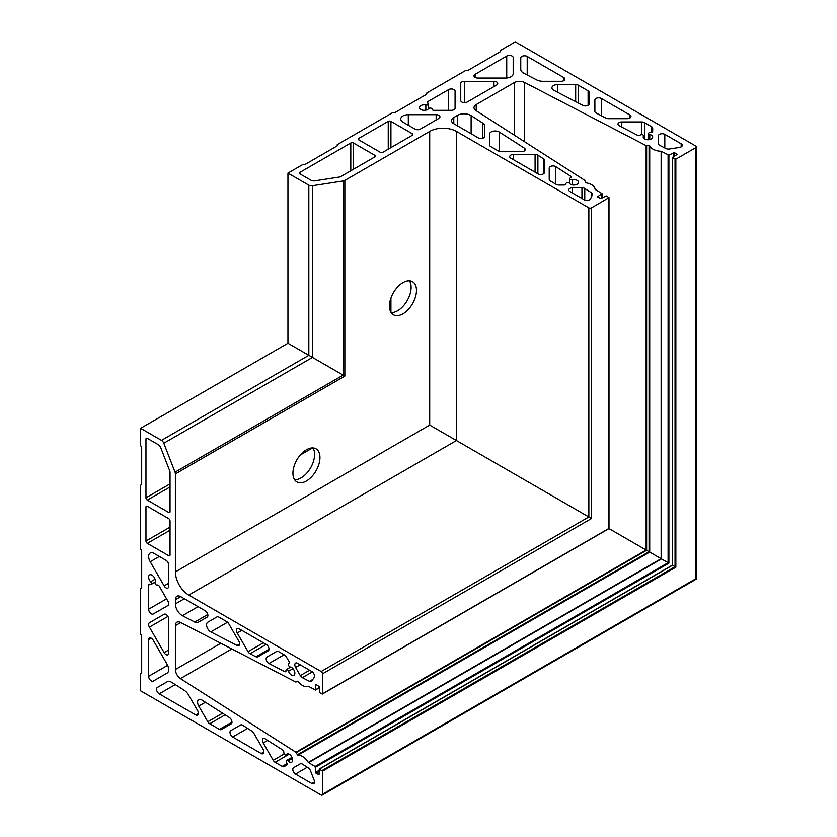 <?xml version="1.0" encoding="UTF-8"?>
<svg xmlns="http://www.w3.org/2000/svg" width="837" height="837" viewBox="0 0 837 837"><rect width="100%" height="100%" fill="white"/><g stroke="black" fill="none" stroke-linecap="round" stroke-linejoin="round"><path stroke-width="1.26" d="M402.953 313.791A19.105 11.027 120 0 0 415.434 296.957A19.105 11.027 120 0 0 412.505 281.65A19.105 11.027 120 0 0 402.953 282.592A19.105 11.027 120 0 0 390.481 299.426A19.105 11.027 120 0 0 393.411 314.733A19.105 11.027 120 0 0 402.953 313.791M391.109 312.525A19.105 11.027 120 0 0 397.606 310.705A19.105 11.027 120 0 0 409.45 280.772M306.436 480.961A19.105 11.027 120 0 0 318.918 464.127A19.105 11.027 120 0 0 315.988 448.82A19.105 11.027 120 0 0 306.436 449.772A19.105 11.027 120 0 0 293.954 466.607A19.105 11.027 120 0 0 296.884 481.913A19.105 11.027 120 0 0 306.436 480.961M294.593 479.706A19.105 11.027 120 0 0 301.09 477.875A19.105 11.027 120 0 0 312.933 447.941M643.486 136.107A4.729 2.731 0 0 0 643.224 137.017A4.729 2.731 0 0 0 644.605 138.942A4.729 2.731 0 0 0 649.763 139.538A4.729 2.731 0 0 0 652.672 137.017A4.729 2.731 0 0 0 651.291 135.081A4.729 2.731 0 0 0 649.763 134.495A1.894 1.088 180 0 1 648.602 133.481A1.894 1.088 180 0 1 650.642 132.392A1.894 1.088 0 0 0 652.672 131.304L652.672 128.249A3.787 2.187 0 0 0 651.573 126.701L644.448 122.6A3.787 2.187 0 0 0 641.78 121.961L621.776 121.961A3.787 2.187 0 0 0 617.988 124.138A3.787 2.187 0 0 0 619.244 125.759L637.438 135.228A1.894 1.088 0 0 0 640.2 135.081A1.894 1.088 180 0 1 643.046 134.977A1.894 1.088 180 0 1 643.601 135.74A1.894 1.088 180 0 1 643.486 136.107L643.486 137.917M283.806 752.379A1.894 1.088 -120 0 0 285.135 754.89A1.894 1.088 -120 0 0 286.076 754.984A1.894 1.088 -120 0 0 286.338 754.712A4.729 2.731 60 0 1 286.986 754.022A4.729 2.731 60 0 1 289.351 754.263A4.729 2.731 60 0 1 292.437 758.427A4.729 2.731 60 0 1 291.715 762.214A4.729 2.731 60 0 1 289.351 761.984A4.729 2.731 60 0 1 288.074 760.959A1.894 1.088 -120 0 0 286.62 760.446A1.894 1.088 -120 0 0 286.704 762.758A1.894 1.088 60 0 1 286.777 765.07L284.13 766.598A3.787 2.187 60 0 1 282.236 766.41L275.122 762.298A3.787 2.187 60 0 1 273.228 760.31L263.226 742.984A3.787 2.187 60 0 1 263.226 738.611A3.787 2.187 60 0 1 265.256 738.883L282.55 749.91A1.894 1.088 60 0 1 283.806 752.379M513.186 57.607A3.787 2.187 0 0 0 512.087 56.058A3.787 2.187 0 0 0 506.73 56.058L475.092 74.326A3.787 2.187 0 0 0 473.983 75.864A3.787 2.187 0 0 0 477.77 78.05L505.621 78.05A7.564 4.363 0 0 0 513.186 73.687L513.186 57.607M153.202 681.119L153.202 681.119A3.787 2.187 60 0 1 151.309 680.931A3.787 2.187 60 0 1 148.63 676.306L148.63 639.771A3.787 2.187 60 0 1 149.415 638.035A3.787 2.187 60 0 1 153.202 640.221L167.128 664.348A7.564 4.363 60 0 1 167.128 673.084L153.202 681.119M496.623 85.06A3.787 2.187 0 0 0 497.733 83.512A3.787 2.187 0 0 0 496.623 81.963A3.787 2.187 0 0 0 493.956 81.325L464.535 81.325A3.787 2.187 0 0 0 460.748 83.512L460.748 100.503A3.787 2.187 0 0 0 463.081 102.512A3.787 2.187 0 0 0 467.203 102.041L496.623 85.06M168.697 653.048A3.787 2.187 60 0 1 167.913 654.785A3.787 2.187 60 0 1 166.019 654.597A3.787 2.187 60 0 1 164.125 652.598L149.415 627.122A3.787 2.187 60 0 1 149.415 622.749L164.125 614.253A3.787 2.187 60 0 1 167.044 615.268A3.787 2.187 60 0 1 168.697 619.077L168.697 653.048M428.471 108.705A1.894 1.088 180 0 1 431.536 108.381A1.894 1.088 180 0 1 432.091 109.155A1.894 1.088 0 0 0 432.08 109.228A1.894 1.088 0 0 0 433.974 110.327L451.289 110.327A3.787 2.187 0 0 0 455.077 108.14L455.077 91.16A3.787 2.187 0 0 0 453.968 89.611A3.787 2.187 0 0 0 448.622 89.611L427.759 101.654A1.894 1.088 0 0 0 427.205 102.428A1.894 1.088 0 0 0 427.801 103.223A1.894 1.088 180 0 1 427.853 103.254A1.894 1.088 180 0 1 428.408 104.029A1.894 1.088 180 0 1 425.845 105.043A4.729 2.731 0 0 0 419.421 107.596A4.729 2.731 0 0 0 423.166 110.264A4.729 2.731 0 0 0 428.471 108.705M153.202 614.013L153.202 614.013A3.787 2.187 60 0 1 151.309 613.824A3.787 2.187 60 0 1 148.63 609.2L148.63 585.105A1.894 1.088 60 0 1 149.028 584.236A1.894 1.088 60 0 1 150.022 584.362A1.894 1.088 -120 0 0 150.064 584.393A1.894 1.088 -120 0 0 151.016 584.488A1.894 1.088 -120 0 0 150.608 581.757A4.729 2.731 60 0 1 149.614 574.925A4.729 2.731 60 0 1 153.799 576.829A4.729 2.731 60 0 1 155.096 582.196A1.894 1.088 -120 0 0 156.352 585.011A1.894 1.088 -120 0 0 157.293 585.105A1.894 1.088 -120 0 0 157.325 585.084A1.894 1.088 60 0 1 157.366 585.063A1.894 1.088 60 0 1 159.25 586.162L167.913 601.154A3.787 2.187 60 0 1 167.913 605.528L153.202 614.013M471.126 115.621A9.458 5.461 0 0 0 470.792 115.412A9.458 5.461 0 0 0 457.41 115.412L453.78 117.515A7.564 4.363 0 0 0 451.561 120.601A7.564 4.363 0 0 0 453.78 123.698L478.283 137.843A3.787 2.187 0 0 0 482.405 138.314A3.787 2.187 0 0 0 484.738 136.295L484.738 126.031A7.564 4.363 0 0 0 482.792 123.102L471.126 115.621L471.126 133.711M182.414 615.687A9.458 5.461 60 0 1 182.068 615.488A9.458 5.461 60 0 1 175.383 603.906L175.383 599.711A7.564 4.363 60 0 1 176.952 596.247A7.564 4.363 60 0 1 180.729 596.624L205.232 610.769A3.787 2.187 60 0 1 207.702 614.107A3.787 2.187 60 0 1 207.126 617.131L198.233 622.268A7.564 4.363 60 0 1 194.728 622.048L182.414 615.687L198.087 606.637M499.354 132.089A5.671 3.275 0 0 0 499.145 131.964A5.671 3.275 0 0 0 492.962 131.252A5.671 3.275 0 0 0 489.467 134.286L489.467 144.937A3.787 2.187 0 0 0 490.576 146.485L498.528 151.078A3.787 2.187 0 0 0 501.206 151.717L521.461 151.717A3.787 2.187 0 0 0 525.249 149.53A3.787 2.187 0 0 0 524.276 148.076L499.354 132.089L499.354 151.434M210.788 631.893A5.671 3.275 60 0 1 210.579 631.778A5.671 3.275 60 0 1 206.875 626.777A5.671 3.275 60 0 1 207.743 622.236L216.971 616.911A3.787 2.187 60 0 1 218.865 617.099L226.827 621.692A3.787 2.187 60 0 1 228.71 623.691L238.848 641.226A3.787 2.187 60 0 1 238.848 645.599A3.787 2.187 60 0 1 237.091 645.484L210.788 631.893L227.549 622.226M537.888 155.169A3.787 2.187 0 0 0 537.752 155.086A3.787 2.187 0 0 0 535.084 154.447L513.5 154.447A3.787 2.187 0 0 0 509.712 156.634A3.787 2.187 0 0 0 510.821 158.172L538.034 173.887A3.787 2.187 0 0 0 542.156 174.358A3.787 2.187 0 0 0 544.489 172.338L544.489 160.233A3.787 2.187 0 0 0 543.516 158.779L537.888 155.169L537.888 173.803M250.043 653.728A3.787 2.187 60 0 1 249.907 653.655A3.787 2.187 60 0 1 248.014 651.657L237.227 632.971A3.787 2.187 60 0 1 237.227 628.597A3.787 2.187 60 0 1 239.12 628.786L266.323 644.49A3.787 2.187 60 0 1 268.792 647.828A3.787 2.187 60 0 1 268.217 650.862L257.733 656.909A3.787 2.187 60 0 1 255.986 656.794L250.043 653.728L266.176 644.417M569.484 183.355A4.729 2.731 0 0 0 570.499 184.234A4.729 2.731 0 0 0 575.657 184.831A4.729 2.731 0 0 0 578.576 182.299A4.729 2.731 0 0 0 577.185 180.373A4.729 2.731 0 0 0 572.278 179.725A1.894 1.088 180 0 1 569.756 178.7A1.894 1.088 180 0 1 570.489 177.831A1.894 1.088 0 0 0 571.232 176.963A1.894 1.088 0 0 0 570.75 176.241L555.81 166.657A3.787 2.187 0 0 0 555.674 166.573A3.787 2.187 0 0 0 551.552 166.103A3.787 2.187 0 0 0 549.218 168.122L549.218 179.432A3.787 2.187 0 0 0 550.327 180.98L556.239 184.391A3.787 2.187 0 0 0 558.917 185.029L563.96 185.029A1.894 1.088 0 0 0 565.854 183.941A1.894 1.088 0 0 0 565.843 183.858A1.894 1.088 180 0 1 565.843 183.774A1.894 1.088 180 0 1 567.015 182.759A1.894 1.088 180 0 1 569.076 183A1.894 1.088 180 0 1 569.484 183.355M268.959 663.5A3.787 2.187 60 0 1 268.813 663.427A3.787 2.187 60 0 1 266.344 660.09A3.787 2.187 60 0 1 266.93 657.066L276.723 651.406A3.787 2.187 60 0 1 278.616 651.594L284.528 655.005A3.787 2.187 60 0 1 286.421 657.003L288.943 661.376A1.894 1.088 60 0 1 288.943 663.563A1.894 1.088 60 0 1 288.87 663.595A1.894 1.088 -120 0 0 288.796 663.636A1.894 1.088 -120 0 0 288.503 665.153A1.894 1.088 -120 0 0 289.738 666.817A1.894 1.088 -120 0 0 290.251 666.995A4.729 2.731 60 0 1 291.527 667.434A4.729 2.731 60 0 1 294.614 671.609A4.729 2.731 60 0 1 293.892 675.396A4.729 2.731 60 0 1 291.527 675.156A4.729 2.731 60 0 1 288.503 671.232A1.894 1.088 -120 0 0 286.359 669.558A1.894 1.088 -120 0 0 285.972 670.636A1.894 1.088 60 0 1 285.595 671.703A1.894 1.088 60 0 1 284.716 671.651L268.959 663.5L284.099 654.764M584.76 188.482A3.787 2.187 0 0 0 584.624 188.398A3.787 2.187 0 0 0 581.945 187.76L572.539 187.76A3.787 2.187 0 0 0 568.762 189.947A3.787 2.187 0 0 0 569.871 191.495L584.216 199.771A3.787 2.187 0 0 0 590.545 198.798L592.376 194.854A3.787 2.187 0 0 0 592.502 194.289A3.787 2.187 0 0 0 591.529 192.824L584.76 188.482L584.76 200.033M302.335 677.656A3.787 2.187 60 0 1 302.199 677.583A3.787 2.187 60 0 1 300.305 675.585L295.597 667.445A3.787 2.187 60 0 1 295.597 663.071A3.787 2.187 60 0 1 297.491 663.26L311.835 671.546A3.787 2.187 60 0 1 314.157 677.52L311.657 681.067A3.787 2.187 60 0 1 311.228 681.464A3.787 2.187 60 0 1 309.481 681.349L302.335 677.656L312.337 671.881M438.839 118.425A3.787 2.187 0 0 0 439.948 116.877A3.787 2.187 0 0 0 438.839 115.328A3.787 2.187 0 0 0 436.161 114.69L408.31 114.69A7.564 4.363 0 0 0 400.745 119.063A7.564 4.363 0 0 0 402.953 122.15L414.995 129.097A3.787 2.187 0 0 0 420.341 129.097L438.839 118.425M168.697 586.318A3.787 2.187 60 0 1 167.913 588.055A3.787 2.187 60 0 1 166.019 587.867A3.787 2.187 60 0 1 164.125 585.869L150.2 561.742A7.564 4.363 60 0 1 150.2 553.006A7.564 4.363 60 0 1 153.987 553.383L166.019 560.33A3.787 2.187 60 0 1 168.697 564.965L168.697 586.318M668.899 155.148L674.245 152.533L677.217 154.385L672.341 157.471L675.846 159.166L695.84 147.626A1.894 1.088 0 0 0 696.394 146.852A1.894 1.088 0 0 0 695.84 146.088L515.299 41.85L500.38 50.461L500.38 51.465A0.942 0.544 180 0 1 500.107 51.852L468.427 70.141A0.942 0.544 180 0 1 467.757 70.298L466.01 70.298L426.828 92.928L426.828 93.932A0.942 0.544 180 0 1 426.556 94.319L394.876 112.608A0.942 0.544 180 0 1 394.206 112.765L392.459 112.765L337.227 144.655L337.227 145.669A0.942 0.544 180 0 1 336.945 146.056L305.275 164.334A0.942 0.544 180 0 1 304.605 164.502L302.858 164.502L287.949 173.113L308.822 185.155A3.787 2.187 0 0 0 312.473 185.72L343.139 180.98A3.787 2.187 0 0 0 344.834 180.415L429.705 131.419A18.916 10.923 180 0 1 456.447 131.419L588.85 207.858A1.894 1.088 0 0 0 591.518 207.858L608.991 197.637L606.281 195.931L600.935 198.557L597.325 196.936L602.033 193.619L595.117 189.371A12.293 7.094 0 0 0 591.529 184.684A12.293 7.094 0 0 0 585.502 182.769L585.366 180.719L475.96 110.568A7.564 4.363 180 0 1 474.014 107.638A7.564 4.363 180 0 1 476.232 104.552L514.221 82.622A7.564 4.363 180 0 1 524.632 82.465L646.143 145.628L649.711 145.711A12.293 7.094 0 0 0 661.136 151.256L668.899 155.148L668.899 563.175L608.991 528.597L322.371 694.072L319.546 692.576L319.148 686.633L315.936 684.31L315.413 690.054L308.278 686.194A12.293 7.094 60 0 1 302.429 685.43A12.293 7.094 60 0 1 297.763 681.161L295.911 682.071L180.447 622.404A7.564 4.363 -120 0 0 176.952 622.173A7.564 4.363 -120 0 0 175.383 625.637L175.383 669.506A7.564 4.363 -120 0 0 180.447 678.608L295.911 752.254L297.763 755.298A12.293 7.094 60 0 1 308.278 762.423L315.13 766.493L315.936 773.137L319.033 774.79L319.263 769.015L322.486 771.201L322.486 794.282A1.894 1.088 60 0 1 322.099 795.15A1.894 1.088 60 0 1 321.157 795.056L140.606 690.818L140.606 673.607L141.484 673.094A0.942 0.544 -120 0 0 141.683 672.666L141.683 636.089A0.942 0.544 -120 0 0 141.484 635.429L140.606 633.912L140.606 588.673L141.484 588.17A0.942 0.544 -120 0 0 141.683 587.731L141.683 551.154A0.942 0.544 -120 0 0 141.484 550.495L140.606 548.988L140.606 485.209L141.484 484.696A0.942 0.544 -120 0 0 141.683 484.267L141.683 447.69A0.942 0.544 -120 0 0 141.484 447.031L140.606 445.514L140.606 428.303L161.478 440.356A3.787 2.187 60 0 1 163.801 443.233L175.027 472.162A3.787 2.187 60 0 1 175.383 473.909L175.383 571.912A18.916 10.923 -120 0 0 188.754 595.076L321.157 671.515A1.894 1.088 60 0 1 322.486 673.837L322.371 694.072M658.353 135.887L658.353 143.65L658.353 135.887A3.787 2.187 180 0 1 660.686 133.878A3.787 2.187 180 0 1 664.808 134.349L681.172 143.797A3.787 2.187 180 0 1 682.281 145.345A3.787 2.187 180 0 1 679.477 147.448L669.37 149.017A3.787 2.187 180 0 1 665.854 148.526L659.598 145.272A3.787 2.187 180 0 1 658.353 143.65M300.305 763.804L293.578 767.686A3.787 2.187 -120 0 0 293.002 770.72A3.787 2.187 -120 0 0 295.471 774.058L311.835 783.505A3.787 2.187 -120 0 0 313.729 783.694A3.787 2.187 -120 0 0 314.157 780.21L310.454 770.668A3.787 2.187 -120 0 0 308.278 767.874L302.335 764.087A3.787 2.187 -120 0 0 300.305 763.804L293.578 767.686L300.305 763.804M582.887 105.399A3.787 2.187 0 0 0 586.957 105.765A3.787 2.187 0 0 0 589.206 103.778L589.206 92.373A3.787 2.187 0 0 0 588.097 90.825L578.357 85.207A3.787 2.187 0 0 0 575.678 84.568L557.599 84.568A5.671 3.275 0 0 0 551.928 87.843A5.671 3.275 0 0 0 553.801 90.281L582.887 105.399M374.871 156.896A1.894 1.088 0 0 0 375.426 156.121A1.894 1.088 0 0 0 374.871 155.347L353.476 143.001A1.894 1.088 0 0 0 350.797 143.001L299.981 172.338A1.894 1.088 0 0 0 299.426 173.113A1.894 1.088 0 0 0 299.981 173.876L311.082 180.29A3.787 2.187 0 0 0 314.733 180.855L339.215 177.067A3.787 2.187 0 0 0 340.91 176.502L374.871 156.896L374.871 155.347M412.317 135.28A1.894 1.088 0 0 0 412.871 134.506A1.894 1.088 0 0 0 412.317 133.732L390.921 121.375A1.894 1.088 0 0 0 388.242 121.375L358.822 138.367A1.894 1.088 0 0 0 358.267 139.141A1.894 1.088 0 0 0 358.822 139.905L380.218 152.261A1.894 1.088 0 0 0 382.896 152.261L412.317 135.28L412.317 133.732M561.104 81.294A3.787 2.187 0 0 0 564.891 79.107A3.787 2.187 0 0 0 563.782 77.569L527.216 56.456A3.787 2.187 0 0 0 523.094 55.974A3.787 2.187 0 0 0 520.75 57.994L520.75 69.199A9.458 5.461 0 0 0 523.889 73.258L536.653 79.892A9.458 5.461 0 0 0 542.972 81.294L561.104 81.294M601.332 98.473A3.787 2.187 0 0 0 597.21 98.002A3.787 2.187 0 0 0 594.877 100.021L594.877 111.394A3.787 2.187 0 0 0 596.132 113.016L605.946 118.122A3.787 2.187 0 0 0 608.478 118.676L627.206 118.676A3.787 2.187 0 0 0 630.983 116.5A3.787 2.187 0 0 0 629.874 114.951L601.332 98.473L601.332 115.715M229.443 717.581A3.787 2.187 60 0 1 231.797 720.929A3.787 2.187 60 0 1 231.19 723.869L221.324 729.561A3.787 2.187 60 0 1 219.43 729.383L209.689 723.754A3.787 2.187 60 0 1 207.796 721.756L198.756 706.104A5.671 3.275 60 0 1 198.756 699.554A5.671 3.275 60 0 1 201.801 699.962L229.443 717.581M170.037 511.689A1.894 1.088 60 0 1 169.639 512.558A1.894 1.088 60 0 1 168.697 512.464L147.302 500.107A1.894 1.088 60 0 1 145.962 497.795L145.962 439.111A1.894 1.088 60 0 1 146.349 438.243A1.894 1.088 60 0 1 147.302 438.337L158.392 444.75A3.787 2.187 60 0 1 160.714 447.628L169.67 470.729A3.787 2.187 60 0 1 170.037 472.476L170.037 511.689L168.697 512.464M170.037 554.931A1.894 1.088 60 0 1 169.639 555.789A1.894 1.088 60 0 1 168.697 555.705L147.302 543.349A1.894 1.088 60 0 1 145.962 541.026L145.962 507.055A1.894 1.088 60 0 1 146.349 506.186A1.894 1.088 60 0 1 147.302 506.28L168.697 518.637A1.894 1.088 60 0 1 170.037 520.959L170.037 554.931L168.697 555.705M197.678 710.77A3.787 2.187 60 0 1 197.678 715.143A3.787 2.187 60 0 1 195.785 714.955L159.218 693.842A3.787 2.187 60 0 1 156.739 690.504A3.787 2.187 60 0 1 157.325 687.48L167.023 681.873A9.458 5.461 60 0 1 172.098 682.563L184.234 690.295A9.458 5.461 60 0 1 188.607 695.076L197.678 710.77M232.665 737.02A3.787 2.187 60 0 1 230.196 733.693A3.787 2.187 60 0 1 230.771 730.659L240.627 724.968A3.787 2.187 60 0 1 242.657 725.24L251.989 731.193A3.787 2.187 60 0 1 253.737 733.107L263.1 749.324A3.787 2.187 60 0 1 263.1 753.687A3.787 2.187 60 0 1 261.207 753.499L232.665 737.02L247.606 728.399M594.877 100.021L594.877 111.394M240.627 724.968L230.771 730.659L240.627 724.968M520.75 57.994L520.75 69.199M167.055 681.862L157.325 687.48M460.748 83.512L460.748 100.503M164.146 614.243L149.415 622.749M216.971 616.911L207.743 622.236L216.971 616.911M276.723 651.406L266.93 657.066M695.84 147.626L695.84 578.733L322.486 794.282M675.846 159.166L675.846 567.193L672.509 565.268L319.546 769.046M608.823 197.867L608.823 528.492L322.486 693.81M591.518 207.858L591.518 518.511L429.705 425.081L175.383 571.912M344.834 180.415L344.834 376.085L287.949 343.233L140.606 428.303M287.949 173.113L287.949 343.233M287.907 753.802L286.338 754.712M555.81 166.657L555.81 184.15M649.711 145.711L649.711 552.106L297.763 755.298M664.808 134.349L664.808 147.982M681.172 143.797L681.172 146.883M314.513 781.957L311.835 783.505M307.284 767.236L295.471 774.058M649.763 134.495L649.763 139.538M621.776 121.961L621.776 127.078M641.78 121.961L641.78 134.652M644.448 122.6L644.448 138.848M651.573 126.701L651.573 132.298M287.081 763.616L282.236 766.41M289.194 754.179L275.122 762.298M284.224 753.959L273.228 760.31M267.662 740.421L263.226 742.984M292.448 758.437L288.074 760.959M629.874 114.951L629.874 118.038M263.885 751.961L261.207 753.499M557.599 84.568L557.599 92.248M575.678 84.568L575.678 101.654M578.357 85.207L578.357 103.045M588.097 90.825L588.097 105.316M231.975 722.132L219.43 729.383M225.132 714.84L209.689 723.754M222.59 713.218L207.796 721.756M205.41 702.264L198.756 706.104M563.782 77.569L563.782 80.655M527.216 56.456L527.216 74.985M175.268 684.572L159.218 693.842M198.453 713.406L195.785 714.955M475.092 74.326L475.092 77.412M506.73 56.058L506.73 78.008M167.641 665.331L148.63 676.306M151.309 638.223L148.63 639.771M464.535 81.325L464.535 102.679M493.956 81.325L493.956 86.598M168.697 649.962L164.125 652.598M167.913 616.44L149.415 627.122M425.845 105.043L425.845 110.149M427.759 101.654L427.759 103.202M448.622 89.611L448.622 110.327M166.573 598.842L148.63 609.2M149.969 584.331L148.63 585.105M155.033 579.204L150.608 581.757M453.78 117.515L453.78 123.698M457.41 115.412L457.41 125.791M482.792 123.102L482.792 138.199M207.806 614.494L194.728 622.048M184.37 598.727L175.383 603.906M180.729 596.624L175.383 599.711M524.276 148.076L524.276 150.995M239.623 644.03L237.091 645.484M513.5 154.447L513.5 159.721M535.084 154.447L535.084 172.181M543.516 158.779L543.516 173.803M268.991 649.282L255.986 656.794M263.373 642.795L248.014 651.657M241.788 630.334L237.227 632.971M570.75 176.241L570.75 177.695M572.278 179.725L572.278 184.883M285.982 670.918L284.716 671.651M292.971 668.648L288.503 671.232M591.529 192.824L591.529 196.674M572.539 187.76L572.539 193.033M581.945 187.76L581.945 198.463M312.808 679.435L309.481 681.349M309.575 670.238L300.305 675.585M300.169 664.808L295.597 667.445M408.31 114.69L408.31 125.236M436.161 114.69L436.161 119.963M168.697 583.232L164.125 585.869M159.333 556.469L150.2 561.742M358.822 138.367L358.822 139.905M388.242 121.375L388.242 149.174M390.921 121.375L390.921 147.626M390.921 298.066L390.921 312.222M312.567 447.931L300.305 455.004M170.037 530.219L147.302 543.349M170.037 527.132L145.962 541.026M147.302 506.28L145.962 507.055M299.981 172.338L299.981 173.876M350.797 143.001L350.797 170.79M353.476 143.001L353.476 169.252M170.037 486.977L147.302 500.107M170.037 483.891L145.962 497.795M147.302 438.337L145.962 439.111M675.051 159.166L675.051 566.733L322.088 770.511M672.509 157.701L672.509 565.268M674.245 152.533L674.245 156.237M673.44 152.533L673.44 156.697M668.093 155.148L668.093 562.715L315.13 766.493M661.512 151.351L661.512 558.917L308.55 762.695M661.136 151.256L661.136 558.697L308.278 762.423M649.062 145.46L649.062 551.729L297.219 754.859M646.624 145.701L646.624 550.317L296.214 752.62M646.143 145.628L646.143 550.045L295.911 752.254M524.632 82.465L524.632 141.777M514.221 82.622L514.221 135.102M476.232 104.552L476.232 110.735M585.502 180.991L585.502 182.769M601.866 193.849L601.866 198.024M588.85 207.858L588.85 516.963L321.157 671.515M456.447 131.419L456.447 440.524L188.754 595.076M429.705 131.419L429.705 425.081M343.139 180.98L343.139 375.102L175.027 472.162M312.473 185.72L312.473 357.399L163.801 443.233M308.822 185.155L308.822 355.286L161.478 440.356M675.846 567.193L322.486 771.201M319.148 771.285L315.936 773.137M319.148 770.354L315.539 772.446M668.899 563.175L315.539 767.194M231.818 648.947L180.447 678.608M220.832 643.266L175.383 669.506M180.74 622.55L175.383 625.637M319.148 687.711L315.539 689.793M591.518 518.511L322.486 673.837M344.834 376.085L175.383 473.909M648.602 133.481L648.602 139.716M643.601 135.74L643.601 138.084M288.095 753.813L286.076 754.984M292.019 757.339L286.62 760.446M428.408 104.029L428.408 108.789M155.138 582.102L151.016 584.488M569.756 178.7L569.756 183.669M290.669 667.068L286.359 669.558M696.394 146.852L696.394 579.058L322.099 795.15M672.341 157.471L672.341 565.174L319.263 769.015M585.513 180.938L585.513 182.78M602.033 193.619L602.033 197.93M608.991 197.637L608.991 528.597M319.148 687.899L315.413 690.054"/></g></svg>
